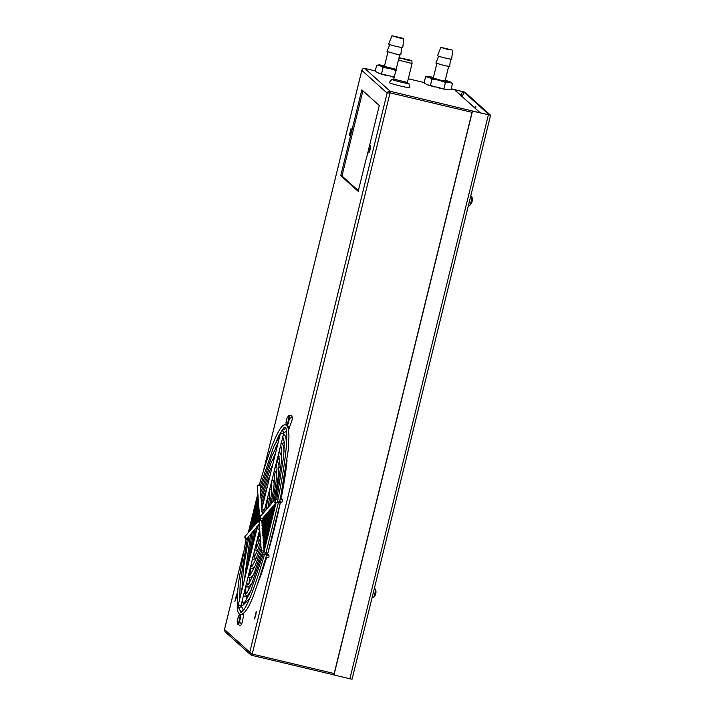<?xml version="1.0" encoding="UTF-8"?>
<svg xmlns="http://www.w3.org/2000/svg" width="715" height="715" viewBox="0 0 715 715"><rect width="100%" height="100%" fill="white"/><g stroke="black" fill="none" stroke-linecap="round" stroke-linejoin="round"><path stroke-width="1.07" d="M407.666 82.904A8.741 0.545 -166.2 0 1 408.909 83.494A8.741 0.545 -166.2 0 1 401.285 82.198A8.741 0.545 -166.2 0 1 391.936 79.329A8.741 0.545 -166.2 0 1 393.322 79.383M408.909 83.494L409.802 87.614A10.591 0.661 -166.2 0 1 400.561 86.041A10.591 0.661 -166.2 0 1 389.237 82.565L391.936 79.329M256.658 557.441A78.436 9.134 103.4 0 1 256.658 557.432L253.566 559.568L252.511 558.826M274.274 483.367L273.219 480.462L271.861 480.033M349.331 135.501L351.119 128.128L350.645 132.034L349.331 135.501M368.886 153.055L370.665 145.681L370.191 149.596L368.886 153.055M254.442 618.967L256.229 611.593L255.747 615.508L254.442 618.967M234.895 601.413L236.674 594.04L236.2 597.955L234.895 601.413M358.349 190.673L341.976 175.97L362.898 90.805M366.169 158.846L358.188 191.334L340.76 175.684L361.835 89.858L379.272 105.507L366.303 158.882M362.201 69.972L362.916 68.783L364.766 68.425L375.259 70.919M225.019 631.729L224.501 629.495L249.776 652.187L250.616 654.726L225.18 631.89L224.474 629.549L243.449 552.284M387.896 91.86L387.11 93.093L390.059 92.843L390.265 91.323L387.896 91.86M250.429 654.547L251.725 655.315L252.216 654.046L249.776 652.187L387.11 93.093L361.835 70.392L263.397 471.149M480.355 112.925L455.616 90.832M455.124 90.251L480.31 112.872M340.76 175.684L341.976 175.97M479.515 112.684L390.265 91.323L364.757 68.425C363.542 68.104 362.568 68.729 361.835 70.293L263.308 471.435M453.998 89.652L451.156 88.973L453.998 89.652M251.725 655.315L250.616 654.726M475.591 108.635L475.77 106.481L475.278 107.339M451.21 88.767L464.92 92.19L490.57 115.231L352.048 679.25L333.834 674.978L472.365 110.977L489.355 114.945L463.695 91.904L451.183 88.848M333.95 675.094L472.49 111.093L490.588 115.249L352.048 679.25M289.512 415.826L291.032 415.317C292.507 416.416 292.658 418.57 291.497 421.779L289.995 426.06A1.421 1.359 -145 0 1 287.43 425.327M242.403 614.489A1.421 1.296 178.5 0 0 242.367 614.48A1.421 1.296 178.5 0 1 243.457 615.704L242.707 620.405C241.768 624.561 240.705 626.224 239.525 625.393L238.399 624.258M265.694 554.742C264.291 554.152 264.273 553.884 265.631 553.946C267.026 554.545 267.053 554.804 265.694 554.742C264.291 554.152 264.273 553.884 265.631 553.946C267.026 554.545 267.053 554.804 265.694 554.742M262.217 513.701L262.262 514.317M261.958 510.296L262.191 509.303M261.672 511.189L261.976 510.537L261.672 511.189M257.552 528.823L258.16 525.507L259.25 524.238M256.631 527.286L254.906 537.126M256.899 526.41L256.935 526.884M255.103 529.073L251.912 549.317M261.181 500.125L261.422 503.342M249.285 560.015L253.575 530.861L255.103 529.082M260.921 496.737L269.385 471.551L272.638 464.929M260.653 497.622L260.939 497.005L260.653 497.622M246.8 570.141L252.046 532.648L253.575 530.861M260.662 493.35L260.296 494.44M244.387 579.972L250.518 534.427L252.046 532.648M260.403 489.963L260.644 493.18M242.01 589.643L243.422 568.327L248.99 536.205L250.518 534.427M239.668 599.188L240.231 582.296L247.462 537.993L248.99 536.205M278.421 501.867C277.161 501.403 277.286 501.26 278.779 501.447C280.039 501.921 279.923 502.055 278.421 501.867C277.161 501.403 277.286 501.26 278.779 501.447C280.039 501.921 279.923 502.055 278.421 501.867M264.21 551.757L263.933 552.275M280.486 433.022L261.788 509.134L264.55 509.813L283.873 432.816M259.67 529.69L241.027 605.516L243.386 610.199M273.157 505.988L276.124 502.538M263.629 548.986L263.933 548.262L263.629 548.986M274.605 504.298L263.924 548.039M263.361 545.608L263.674 544.866L263.361 545.608M270.064 509.589L273.085 506.086L263.665 544.66M263.057 542.31L263.406 541.273M263.388 541.103L263.147 537.886M267.053 513.111L270.029 509.643L263.12 537.778M262.637 535.347L262.914 534.82M262.342 532.032L262.646 531.361L262.342 532.032M276.124 502.466A1.421 1.376 -139.4 0 1 274.22 500.375L260.51 516.373A1.421 1.376 -139.4 0 0 261.306 518.652A1.421 1.376 -139.4 0 0 262.664 518.223L266.972 513.209L262.628 531.111M262.065 528.662L262.378 527.938L262.065 528.662M265.444 514.988L262.369 527.724M261.842 525.176L262.137 524.64M259.643 529.377L256.962 528.751L259.643 529.44M280.03 499.955L279.681 501.885M280.995 502.037A1.421 1.376 -139.4 0 1 280.2 499.758A1.421 1.376 -139.4 0 1 281.567 499.32A1.421 1.376 -139.4 0 1 282.362 501.608A1.421 1.376 -139.4 0 1 280.995 502.037M267.946 555.18A1.421 1.332 175.6 0 0 266.159 556.574A1.421 1.332 175.6 0 0 267.213 557.754A1.421 1.332 175.6 0 0 269.001 556.359A1.421 1.332 175.6 0 0 267.946 555.18M256.962 528.751L238.274 604.854L241.035 605.534M451.916 49.916L448.153 49.558L440.833 47.378L451.916 49.916M452.622 50.273L451.683 59.139A7.275 0.456 -166.2 0 1 446.321 58.281A7.275 0.456 -166.2 0 1 438.402 56.11A7.275 0.456 -166.2 0 1 437.553 55.672L440.833 47.378M450.486 59.113L449.708 66.459L444.48 65.619L435.918 63.072L438.626 56.199M448.654 66.441L445.096 80.929L440.601 80.205L433.299 78.033L436.856 63.546M443.479 48.155L450.414 49.737L443.479 48.155M452.524 83.387L451.004 89.572L445.981 89.482L427.114 84.692L424.067 82.931L425.586 76.746L428.929 77.336L431.976 79.097L438.858 80.178L445.454 82.422L449.136 82.323L452.524 83.387L447.751 81.045M431.118 76.943L425.586 76.746M445.454 82.422L443.935 88.606M431.976 79.097L430.457 85.282M403.028 38.288L399.256 37.931L391.936 35.75L403.028 38.288M403.734 38.646L402.786 47.512A7.275 0.456 -166.2 0 1 397.433 46.654A7.275 0.456 -166.2 0 1 389.505 44.491A7.275 0.456 -166.2 0 1 388.665 44.044L391.936 35.75M401.598 47.485L400.82 54.832L395.583 53.991L387.021 51.444L389.738 44.571M396.164 69.328L384.411 66.406L387.968 51.918M394.591 36.528L401.517 38.11L394.591 36.528M394.278 77.023L379.468 73.511L375.169 71.303L376.689 65.119L380.031 65.709L383.088 67.469L389.97 68.551L396.557 70.794M382.221 65.315L376.689 65.119M383.088 67.469L381.569 73.654M374.276 588.758L375.384 589.017A4.424 0.518 103.4 0 1 375.455 589.097A4.424 0.518 103.4 0 1 375.5 589.598A4.424 0.518 103.4 0 1 374.311 595.488A4.424 0.518 103.4 0 1 373.436 597.597A4.424 0.518 103.4 0 1 373.337 597.633L372.166 597.356M375.974 592.181A7.552 7.132 152.4 0 0 375.965 591.242A7.409 3.584 -169.8 0 1 375.974 591.341A7.409 3.584 -169.8 0 1 375.947 591.788A7.552 5.586 15 0 1 375.965 592.547A7.588 7.579 -142.1 0 1 375.849 593.361A7.588 6.48 -167.2 0 1 375.661 594.04A7.552 1.948 -171.1 0 1 375.455 594.272A7.409 6.524 13.6 0 1 375.33 594.746A7.409 6.524 13.6 0 1 375.161 595.211A7.552 4.951 27.3 0 0 375.482 594.639L375.375 594.594M470.649 196.411L471.757 196.67A4.424 0.518 103.4 0 1 471.82 196.75A4.424 0.518 103.4 0 1 471.873 197.251A4.424 0.518 103.4 0 1 470.685 203.14A4.424 0.518 103.4 0 1 469.8 205.25A4.424 0.518 103.4 0 1 469.71 205.285L468.54 205.008M472.347 199.834A7.552 7.132 152.4 0 0 472.329 198.895A7.409 3.584 -169.8 0 1 472.347 198.993A7.409 3.584 -169.8 0 1 472.32 199.44A7.552 5.586 15 0 1 472.338 200.2A7.588 7.579 -142.1 0 1 472.222 201.013A7.588 6.48 -167.2 0 1 472.034 201.693A7.552 1.948 -171.1 0 1 471.82 201.916A7.409 6.524 13.6 0 1 471.694 202.399A7.409 6.524 13.6 0 1 471.534 202.863A7.552 4.951 27.3 0 0 471.855 202.291L471.739 202.247M286.903 419.026L286.268 421.6L286.903 419.026M287.09 425.622A5.059 0.59 -76.6 0 0 287.126 425.64A5.059 0.59 -76.6 0 0 288.833 421.01A5.059 0.59 -76.6 0 0 289.504 415.808A5.059 0.59 -76.6 0 0 289.468 415.79A5.059 0.59 -76.6 0 0 289.432 415.799M286.518 425.497A5.059 0.59 -76.6 0 0 288.225 420.867A5.059 0.59 -76.6 0 0 288.896 415.665A5.059 0.59 -76.6 0 0 288.86 415.647A5.059 0.59 -76.6 0 0 288.672 415.773L287.09 417.855L285.973 422.824L287.09 417.855M238.113 617.653L237.487 620.227L238.113 617.653M238.309 624.249A5.059 0.59 -76.6 0 0 238.336 624.267A5.059 0.59 -76.6 0 0 239.847 620.414A5.059 0.59 -76.6 0 0 240.812 614.828M237.148 621.362L238.417 616.419L237.148 621.362L237.621 623.927A5.059 0.59 -76.6 0 0 237.693 624.106A5.059 0.59 -76.6 0 0 237.729 624.124A5.059 0.59 -76.6 0 0 239.23 620.289A5.059 0.59 -76.6 0 0 240.204 614.694M408.774 59.863L401.669 58.317L408.774 59.863M410.07 60.096L399.828 57.861L408.185 60.283L411.867 60.82L410.07 60.096M399.828 57.861L398.425 60.123L412.063 63.465L407.389 82.475L393.777 79.106M249.267 594.371A78.436 9.134 103.4 0 1 249.133 593.522M248.9 589.687A78.436 9.134 103.4 0 1 248.927 586.747M249.079 583.404A78.436 9.134 103.4 0 1 249.517 578.015M249.758 575.727A78.436 9.134 103.4 0 1 250.67 568.425M274.712 468.423A78.436 9.134 103.4 0 1 276.348 463.928M277.161 461.774A78.436 9.134 103.4 0 1 279.199 456.769M280.566 453.712A78.436 9.134 103.4 0 1 281.862 451.076M283.801 447.76A78.436 9.134 103.4 0 1 284.302 447.054M257.534 584.101A80.965 9.429 -76.6 0 0 266.606 557.45L257.856 583.19M280.289 502.663L267.66 553.794A80.965 9.429 -76.6 0 0 280.307 502.663M280.986 499.302A80.965 9.429 -76.6 0 0 287.064 459.951M408.301 78.784L424.156 82.547L408.301 78.775M334.182 673.539L252.216 654.046L390.059 92.843L472.025 112.335M251.752 655.324L333.86 674.853L251.743 655.324M284.275 442.156A80.965 9.429 -76.6 0 0 282.407 443.988M281.084 445.99A80.965 9.429 -76.6 0 0 279.529 448.814M245.897 586.506A80.965 9.429 -76.6 0 0 245.906 593.879M246.201 596.265A80.965 9.429 -76.6 0 0 247.032 598.741M257.838 493.77L254.638 506.792M252.145 516.963L248.293 532.648M243.386 552.597L224.501 629.495M462.48 96.856L463.695 91.904M462.355 91.502L461.3 95.792M488.372 114.874L349.841 678.866M282.398 430.412L280.477 433.031L283.238 433.71M285.884 428.258L282.398 430.403L283.891 432.825L286.5 431.225M288.038 427.713L289.441 427.963L289.798 426.274M288.011 427.642L289.45 427.901M238.274 604.854L238.774 608.081L241.196 606.597M238.765 608.072L240.964 611.691L243.493 610.378M243.726 613.488L243.359 615.258M262.664 518.223L260.948 518.867L259.608 516.9L257.284 486.504A1.421 1.332 -4.4 0 1 259.071 485.11A1.421 1.332 -4.4 0 1 260.126 486.423L260.126 486.289M276.383 502.234L275.91 502.556L276.383 502.538A1.421 0.858 -87.9 0 1 275.579 500.983A1.421 0.858 -87.9 0 1 275.624 500.697A1.421 0.858 -87.9 0 1 276.482 499.696L277.867 499.749M276.383 502.538L279.78 502.663A1.421 0.858 -87.9 0 1 279.082 501.975M279.78 502.663L282.041 501.984A1.421 1.376 -139.4 0 1 279.726 501.68M259.062 521.771L259.071 521.879A1.421 1.332 175.6 0 1 260.85 520.484A1.421 1.332 175.6 0 1 261.905 521.664L260.564 519.698L258.848 520.341L245.129 536.33A1.421 1.376 40.6 0 0 245.924 538.618A1.421 1.376 40.6 0 0 247.292 538.181L247.462 537.993M245.129 536.33L244.78 537.037L246.031 539.092A1.421 1.09 -62.5 0 0 247.283 538.824M258.848 520.341A1.421 1.376 40.6 0 0 259.107 522.379M264.175 551.783A1.421 1.332 175.6 0 0 261.395 552.275L264.3 555.099M264.228 552.052L264.398 551.855A1.421 0.822 120.6 0 0 262.816 552.936A1.421 0.822 120.6 0 0 262.727 553.204A1.421 0.822 120.6 0 0 262.95 554.304M257.284 486.504L259.259 484.457A1.421 1.055 82.2 0 1 260.421 485.387M259.608 516.9A1.421 1.332 -4.4 0 1 261.27 515.479M264.398 551.855L267.392 553.625A1.421 0.822 120.6 0 0 266.168 554.125M267.392 553.625L268.947 555.653A1.421 1.332 175.6 0 0 266.722 554.67L266.543 555.305M445.472 89.375A12.021 0.751 -166.2 0 1 440.127 88.267M433.978 86.747A12.021 0.751 -166.2 0 1 428.839 85.273M448.225 81.179L445.248 80.286A12.021 0.751 -166.2 0 1 449.476 81.626A12.021 0.751 -166.2 0 1 449.136 82.323A12.021 0.751 -166.2 0 1 438.858 80.178A12.021 0.751 -166.2 0 1 428.929 77.336A12.021 0.751 -166.2 0 1 429.259 76.639A12.021 0.751 -166.2 0 1 433.46 77.399L430.609 76.845M394.206 77.283A12.021 0.751 -166.2 0 1 391.239 76.639M385.081 75.12A12.021 0.751 -166.2 0 1 379.942 73.645M396.012 69.927A12.021 0.751 -166.2 0 1 389.97 68.551A12.021 0.751 -166.2 0 1 380.031 65.709A12.021 0.751 -166.2 0 1 380.371 65.011A12.021 0.751 -166.2 0 1 384.563 65.771L381.721 65.217M280.968 499.311L286.938 460.907M248.266 532.675L253.065 513.12M253.691 510.608L257.838 493.716M375.268 70.919L364.757 68.425M288.52 429.742L289.441 427.963M286.974 425.881L287.099 424.862M240.964 611.683L241.125 612.746M274.22 500.375L276.482 499.696M247.113 539.655L246.031 539.092L238.953 579.874L237.8 589.866L237.264 607.965L237.943 611.745L239.31 614.158L240.437 614.766C249.356 612.8 255.72 589.741 266.186 556.556M264.595 554.045C255.407 585.862 248.025 605.06 242.456 611.629L240.785 612.514L239.722 609.636M260.76 518.804L260.546 519.698M262.191 513.602L263.62 509.67M265.05 507.757L266.668 508.186M259.366 525.713L258.991 529.163M259.268 531.299L260.126 531.969M267.33 498.498L268.715 498.793L269.269 499.722M259.84 517.928L259.375 519.885M257.016 540.477L257.936 541.175L259.554 540.576M261.663 506.792L264.523 497.971M269.6 489.266L270.967 489.632L271.789 491.482M259.456 514.907L257.874 521.467M254.763 549.656L256.158 550.416L258.088 549.075M261.404 503.405L267.517 485.78M259.188 511.457L256.336 523.264M258.928 508.034L254.808 525.051M261.145 500.017L267.911 479.926L270.154 475.073M274.122 470.827L275.472 471.301L276.732 475.323M250.259 567.996L251.376 568.774L254.066 567.424L255.237 565.726M276.383 461.613L277.724 462.131L278.805 464.276L279.19 467.315M258.669 504.62L253.271 526.839M248.007 577.166L249.186 577.97L252.091 576.549L253.825 573.984M276.339 463.821L277.018 468.334L276.088 481.472L272.71 502.145M260.626 493.243L270.976 462.891L275.06 455.071M278.644 452.416L279.976 452.97L281.138 455.205L281.639 459.334M258.41 501.224L251.743 528.617M245.754 586.336L246.997 587.167L250.089 585.701L252.422 582.207M278.519 454.624L279.449 460.165L278.144 477.12L274.247 500.357M258.151 497.819L250.214 530.405M260.367 489.855L272.156 455.205L277.438 445.4M280.906 443.22L282.228 443.809L283.462 446.115L284.087 451.371M243.502 595.506L244.816 596.373L248.069 594.862L251.019 590.42M275.543 499.731L281.442 461.899L281.817 450.2L280.745 445.454L280.316 445.615M260.117 486.468L273.639 446.812L279.788 435.828M283.167 434.023L284.481 434.64L285.777 436.999L286.527 443.416M257.892 494.423L248.686 532.183M241.25 604.675L242.626 605.569L249.624 598.625M282.604 436.302L284.257 441.933L283.748 455.643L276.723 499.705M277.518 501.43C285.07 465.957 288.44 435.694 285.991 428.607L285.088 427.025L283.632 427.954L279.011 435.337L276.419 441.012M286.393 425.219L285.598 424.871C283.185 424.406 280.897 426.167 275.436 437.741C270.485 448.85 265.104 464.607 259.313 484.993M276.133 502.52L264.148 551.319M263.245 554.474L250.661 591.251L245.29 601.476L243.136 603.415L242.144 601.02M262.199 553.759L251.85 583.556L247.095 592.565L245.325 594.219L244.441 591.663M261.386 552.195L254.227 573.001L248.784 583.806L247.47 585.013L246.755 582.251M271.557 507.865L263.37 541.166M261.127 548.771L255.237 565.726L249.705 575.816M271.164 503.941L273.908 486.835L274.578 476.503L273.997 472.946M260.859 545.331L256.247 558.451L251.886 566.62M268.5 511.422L262.861 534.391M269.627 505.746L271.584 493.305L271.745 482.116M260.6 541.863L257.4 550.827L254.075 557.414M268.062 507.561L269.546 497.05L269.492 491.276M260.332 538.35L256.265 548.217M266.481 509.411L267.24 500.446M260.046 534.686L257.909 539.092L258.455 539.021M263.915 516.766L262.083 524.229M264.764 511.404L264.988 509.607M238.873 623.06L240.186 622.622L241.161 623.605M291.693 417.658L290.379 418.087L289.396 417.113M259.259 484.457L260.752 484.261M286.661 425.416L288.127 427.999L288.976 436.052L288.163 450.575L280.2 499.758M259.071 521.879L261.395 552.275M239.302 600.672L239.507 596.221M266.025 552.811L278.376 502.609M278.162 442.442L275.016 449.217M241.947 588.266L241.822 590.393M275.561 453.051L273.613 457.43M278.519 454.642L278.01 454.99M272.817 464.214L272.209 465.662M276.321 463.883L275.686 464.455M249.088 572.751L249.714 575.754M274.113 473.169L273.327 474.081M251.457 563.098L251.921 566.477M271.888 482.518L270.896 483.983M253.897 553.178L254.147 557.119M269.627 492.018L268.313 494.494M256.479 542.649L256.408 547.619M267.276 501.894L265.185 507.212M259.366 531.451L258.758 537.743M263.415 517.356L262.03 523.317M261.905 521.664L262.101 524.167M262.137 524.685L262.36 527.554M262.396 528.072L262.62 530.941M262.655 531.46L262.879 534.328M262.914 534.847L263.138 537.716M263.433 541.621L263.647 544.481M263.692 545.009L263.906 547.869M263.951 548.387L264.166 551.256M268.947 555.653L269.001 556.359M258.16 525.507L256.712 527.205M256.631 527.295L255.175 528.993M279.887 499.821L280.352 499.803M262.208 513.549L261.985 510.644M261.94 510.126L261.869 509.187M261.851 508.874L261.726 507.248M261.681 506.729L261.467 503.861M261.163 499.955L260.948 497.086M260.904 496.568L260.689 493.699M260.394 489.793L260.171 486.924M445.981 89.482L439.198 88.052M434.908 86.998L428.356 85.139M399.757 54.814L398.478 60.033M394.206 77.292L390.31 76.425M386.011 75.37L379.468 73.511M375.974 591.341A7.588 7.588 0 0 0 375.455 589.097M373.436 597.597A7.588 7.588 0 0 0 375.482 594.648M472.347 198.993A7.588 7.588 0 0 0 471.82 196.75M469.8 205.25A7.588 7.588 0 0 0 471.855 202.3M473.741 106.973L475.788 107.456M285.929 422.735L286.411 425.3M289.468 415.79L288.86 415.647M238.336 624.267L237.729 624.124M238.309 616.482L239.802 614.516M393.759 79.115L392.678 79.767M398.425 60.123L393.759 79.124M407.398 82.466L408.05 83.539M411.867 60.82L412.063 63.465"/></g></svg>
